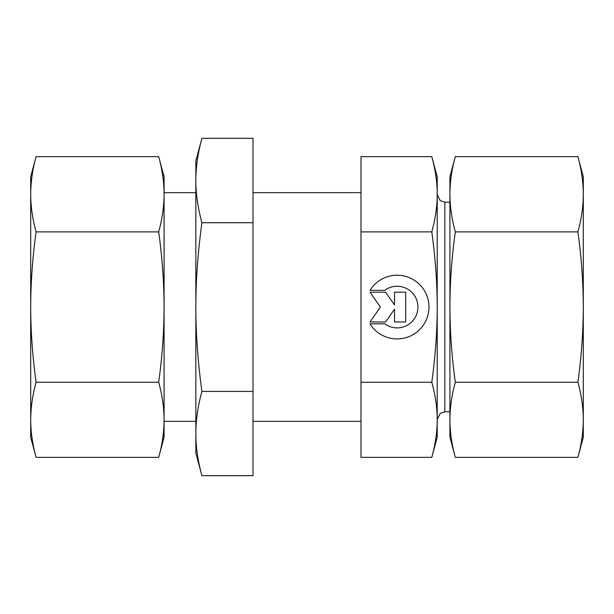 <?xml version="1.0" encoding="UTF-8"?>
<svg xmlns="http://www.w3.org/2000/svg" width="614" height="614" viewBox="0 0 614 614"><rect width="100%" height="100%" fill="white"/><g stroke="black" fill="none" stroke-linecap="round" stroke-linejoin="round"><path stroke-width="0.92" d="M369.989 290.338L384.717 290.338L369.989 290.338A31.874 31.874 0 0 1 428.979 307.077A31.874 31.874 0 0 1 369.989 323.808A31.874 31.874 180 0 0 428.979 307.077M384.717 290.338L384.717 290.338A20.822 20.822 0 0 1 417.934 307.077L417.934 307.077A20.822 20.822 180 0 0 384.717 290.338M369.989 323.808L384.717 323.808A20.822 20.822 180 0 0 417.934 307.077M394.533 292.203L405.685 292.203L405.685 321.951L394.533 321.951L394.533 309.203L385.607 321.951L369.989 321.951L380.404 307.077L369.989 292.203L385.607 292.203L394.533 304.943L394.533 292.203L394.533 304.943M369.989 292.203L380.404 307.077M369.989 321.951L385.607 321.951L394.533 309.203M394.533 321.951L405.685 321.951L405.685 292.203M431.811 156.647L437.214 176.786L437.214 307C437.245 283.806 435.449 258.77 431.811 231.9C435.449 218.438 437.252 205.897 437.214 194.27C437.252 182.65 435.449 170.109 431.811 156.647L360.986 156.647L360.986 457.353L431.811 457.353L437.214 437.214L437.214 419.799C437.252 408.203 435.449 395.685 431.811 382.253C435.449 355.352 437.252 330.294 437.214 307.077L437.214 419.799C437.252 431.404 435.449 443.922 431.811 457.353M360.986 382.253L431.811 382.253M449.916 202.198L444.835 202.198L444.835 411.802L440.253 413.329L437.214 419.423L437.214 383.22M360.986 231.9L431.811 231.9M30.7 307.077L30.7 176.786L36.096 156.647C32.557 169.464 30.754 182.005 30.7 194.27C30.754 206.534 32.557 219.083 36.096 231.9C32.557 257.512 30.754 282.57 30.7 307.077C30.754 331.583 32.557 356.642 36.096 382.253C32.557 395.048 30.754 407.566 30.7 419.799L30.7 307.077M30.7 437.214L30.7 419.799C30.754 432.041 32.557 444.559 36.096 457.353L30.7 437.214M164.084 422.916L164.084 437.214L158.688 457.353C162.234 444.559 164.03 432.041 164.084 419.799C164.03 407.566 162.234 395.048 158.688 382.253C162.234 356.642 164.03 331.583 164.084 307.077L164.084 419.799M164.084 194.27C164.03 182.005 162.234 169.464 158.688 156.647L164.084 176.786L164.084 307.077C164.03 282.57 162.234 257.512 158.688 231.9C162.234 219.083 164.03 206.534 164.084 194.27L164.084 191.084M158.688 231.9L36.096 231.9M158.688 156.647L36.096 156.647M158.688 382.253L36.096 382.253M158.688 457.353L36.096 457.353M583.3 419.799L583.3 437.214L577.904 457.353C581.443 444.559 583.246 432.041 583.3 419.799C583.246 407.566 581.443 395.048 577.904 382.253C581.443 356.642 583.246 331.583 583.3 307.077L583.3 419.799M583.3 176.786L583.3 307.077C583.246 282.57 581.443 257.512 577.904 231.9C581.443 219.083 583.246 206.534 583.3 194.27C583.246 182.005 581.443 169.464 577.904 156.647L583.3 176.786M449.916 191.084L449.916 176.786L455.312 156.647C451.766 169.464 449.97 182.005 449.916 194.27C449.97 206.534 451.766 219.083 455.312 231.9C451.766 257.512 449.97 282.57 449.916 307.077L449.916 194.27M449.916 419.799C449.97 432.041 451.766 444.559 455.312 457.353L449.916 437.214L449.916 307.077C449.97 331.583 451.766 356.642 455.312 382.253C451.766 395.048 449.97 407.566 449.916 419.799L449.916 422.916M455.312 156.647L577.904 156.647M455.312 457.353L577.904 457.353M455.312 382.253L577.904 382.253M455.312 231.9L577.904 231.9M195.843 180.524C195.805 193.563 197.823 207.639 201.899 222.736C197.823 252.914 195.805 281.028 195.843 307.084L195.843 160.914L201.899 138.311C197.823 153.416 195.805 167.484 195.843 180.524M201.899 391.433C197.823 406.506 195.805 420.544 195.843 433.561L195.843 307.084C195.805 333.141 197.823 361.255 201.899 391.433L253.014 391.433L253.014 138.311L201.899 138.311M201.899 475.689L195.843 453.086L195.843 433.561C195.805 446.57 197.823 460.615 201.899 475.689L253.014 475.689L253.014 391.433M201.899 222.736L253.014 222.736M164.084 421.334L195.843 421.334M253.014 421.334L360.986 421.334M164.084 192.666L195.843 192.666M253.014 192.666L360.986 192.666M444.835 411.802L449.916 411.802M444.835 202.198L440.253 200.671L437.214 194.577"/></g></svg>
